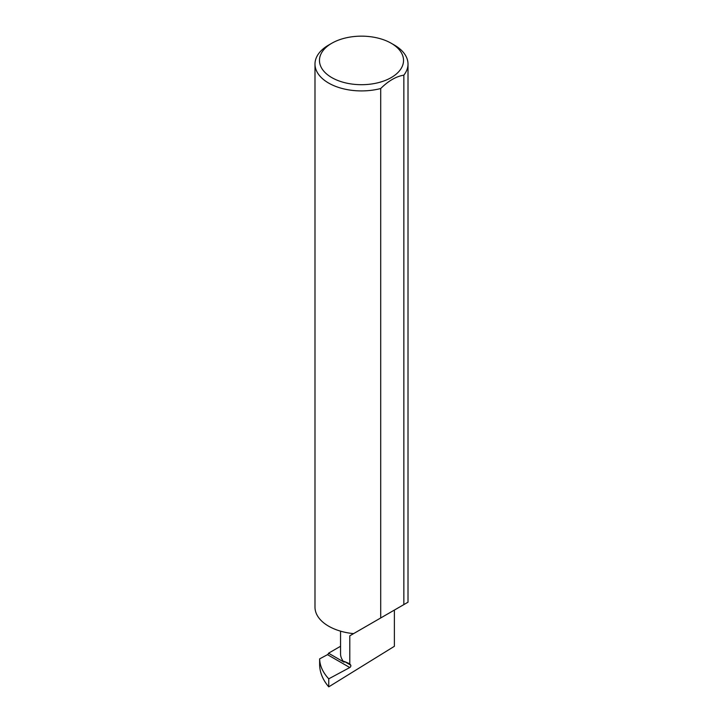 <?xml version="1.0" encoding="UTF-8"?>
<svg xmlns="http://www.w3.org/2000/svg" width="723" height="723" viewBox="0 0 723 723"><rect width="100%" height="100%" fill="white"/><g stroke="black" fill="none" stroke-linecap="round" stroke-linejoin="round"><path stroke-width="1.08" d="M394.378 610.076L349.787 635.815L349.787 663.813L350.736 665.16A1.491 0.859 -60 0 1 350.727 666.398A1.491 0.859 -60 0 1 349.787 667.528L328.748 678.834C322.892 672.526 319.855 665.874 319.629 658.879L319.629 664.934C319.855 672.688 322.892 679.991 328.748 686.85L394.378 646.308L394.378 610.076L403.615 604.735M340.551 646.263L328.531 653.203L344.094 662.196A31.532 18.202 180 0 1 340.551 653.809L340.551 631.161M344.094 662.196L344.302 661.446L349.787 663.813M394.387 45.079L391.224 43.263A42.042 24.275 180 0 1 391.224 77.587A42.042 24.275 180 0 1 331.776 77.587A42.042 24.275 180 0 1 331.776 43.263A42.042 24.275 180 0 1 391.224 43.263L394.378 45.079A46.507 26.85 0 0 0 394.378 45.079A46.507 26.85 0 0 1 408.007 64.067L408.007 602.205L403.85 604.609L403.85 75.156A46.507 26.85 0 0 0 408.007 64.067M331.776 43.263L328.613 45.079A46.507 26.85 0 0 0 314.993 64.067A46.507 26.85 0 0 0 328.622 83.055A46.507 26.85 0 0 0 380.705 88.522L380.705 617.966L353.556 633.637A46.507 26.85 0 0 1 328.622 626.172A46.507 26.85 0 0 1 314.993 607.184L314.993 64.067M328.531 653.203A1.491 0.859 -60 0 1 327.492 654.658L319.629 658.879M328.748 678.834L328.748 686.85M379.259 618.807L349.787 635.815M380.705 617.966L403.85 604.609M380.705 88.522C388.414 80.868 396.132 76.412 403.85 75.156M327.492 654.658L349.787 667.528M344.302 661.446L350.736 665.16"/></g></svg>
